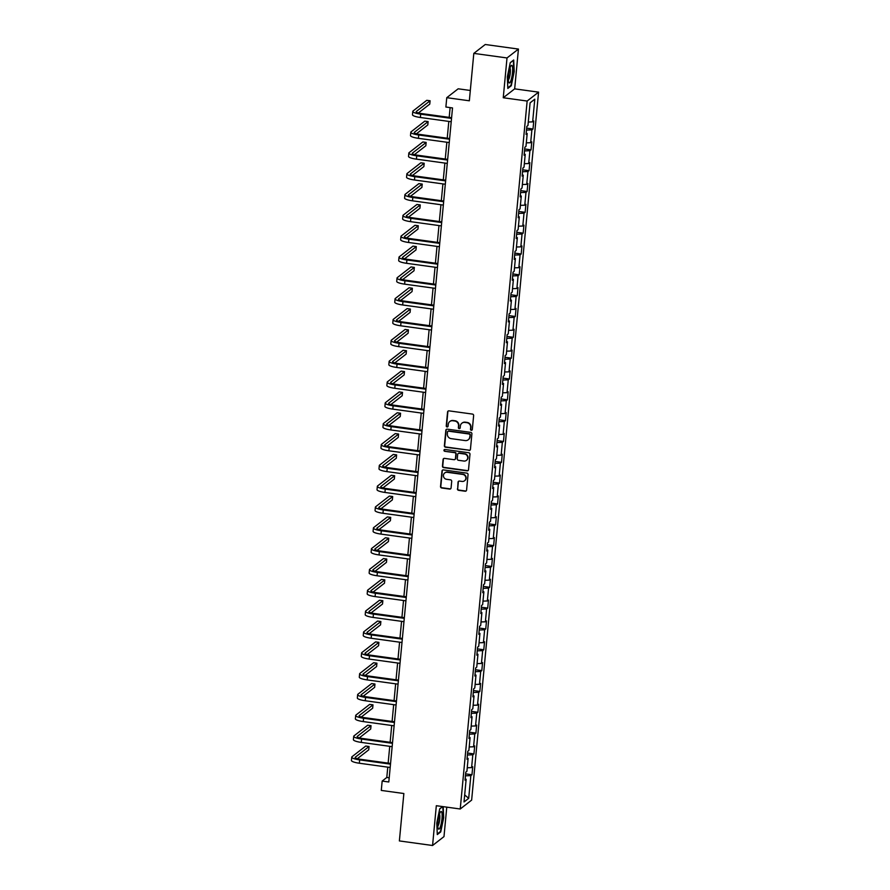 <?xml version="1.0" encoding="UTF-8"?>
<svg xmlns="http://www.w3.org/2000/svg" width="890" height="890" viewBox="0 0 890 890"><rect width="100%" height="100%" fill="white"/><g stroke="black" fill="none" stroke-linecap="round" stroke-linejoin="round"><path stroke-width="1.33" d="M471.311 430.293A0.946 0.901 -127.9 0 0 472.312 429.503L473.636 415.574A1.346 1.29 -127.9 0 0 472.457 414.084L448.994 410.857A1.346 1.29 -127.9 0 0 447.57 411.992L446.246 425.921A0.946 0.901 -127.9 0 0 447.737 426.788A0.946 0.901 -127.9 0 0 448.07 426.165L448.249 424.363A4.305 4.116 -127.9 0 1 452.81 420.748L454.768 421.014A4.305 4.116 -127.9 0 1 458.539 425.787L458.372 427.589A0.946 0.901 -127.9 0 0 459.863 428.457A0.946 0.901 -127.9 0 0 460.197 427.834L460.364 426.032A4.305 4.116 -127.9 0 1 464.936 422.416L466.883 422.683A4.305 4.116 -127.9 0 1 470.665 427.456L470.487 429.258A0.946 0.901 -127.9 0 0 471.311 430.293M462.055 423.095A4.305 4.116 -127.9 0 1 465.236 422.172L467.194 422.439A4.305 4.116 -127.9 0 1 470.966 427.211L470.799 429.013A0.946 0.901 -127.9 0 0 472.123 429.981M448.204 411.002A1.346 1.29 -127.9 0 0 447.87 411.747L446.558 425.676A0.946 0.901 -127.9 0 0 447.881 426.644M449.928 421.426A4.305 4.116 -127.9 0 1 453.121 420.503L455.079 420.77A4.305 4.116 -127.9 0 1 458.851 425.542L458.684 427.345A0.946 0.901 -127.9 0 0 459.997 428.312M457.404 488.821A1.346 1.29 -127.9 0 0 458.584 490.312L465.159 491.224A1.346 1.29 -127.9 0 0 466.582 490.09L468.051 474.626A1.346 1.29 -127.9 0 0 466.872 473.135L443.409 469.909A1.346 1.29 -127.9 0 0 441.985 471.032L440.528 486.496A1.346 1.29 -127.9 0 0 441.707 487.987L449.65 489.088A1.346 1.29 -127.9 0 0 451.074 487.954L451.708 481.334A1.346 1.29 -127.9 0 0 450.529 479.844L446.58 479.298A3.593 3.449 -127.9 0 1 444.711 472.957A3.593 3.449 -127.9 0 1 447.247 472.29L462.689 474.415A3.593 3.449 -127.9 0 1 464.569 480.756A3.593 3.449 -127.9 0 1 462.021 481.423L459.451 481.078A1.346 1.29 -127.9 0 0 458.027 482.202L457.705 488.588A1.346 1.29 -127.9 0 0 458.884 490.079L465.47 490.98A1.346 1.29 -127.9 0 0 466.249 490.835M507.011 57.95L503.251 97.744L514.676 88.855L518.436 49.072L507.011 57.95L473.814 53.389L469.341 100.793L446.769 97.677L445.879 107.023L452.521 107.946L388.808 781.987L382.166 781.075L381.287 790.42L403.86 793.524L399.376 840.928L432.562 845.5L443.988 836.611L446.769 807.152M503.251 97.744L527.147 101.037L460.23 808.999L436.322 805.706L432.562 845.5M469.008 450.462A1.346 1.29 -127.9 0 0 470.443 449.328L471.9 433.864A1.346 1.29 -127.9 0 0 470.721 432.373L447.27 429.147A1.346 1.29 -127.9 0 0 445.834 430.271L444.377 445.734A1.346 1.29 -127.9 0 0 445.556 447.225L469.319 450.218A1.346 1.29 -127.9 0 0 470.109 450.073M469.976 454.245L468.518 469.709A1.346 1.29 -127.9 0 1 467.083 470.843L443.632 467.606A1.346 1.29 -127.9 0 1 442.452 466.115L443.075 459.496A1.346 1.29 -127.9 0 1 444.499 458.372L454.011 459.685A1.346 1.29 -127.9 0 0 455.446 458.55L455.858 454.156A1.346 1.29 -127.9 0 0 454.679 452.665L444.778 451.308A0.946 0.901 -127.9 0 1 444.288 449.639A0.946 0.901 -127.9 0 1 444.944 449.472L468.796 452.754A1.346 1.29 -127.9 0 1 469.976 454.245M473.814 53.389L485.239 44.5L518.436 49.072M527.147 101.037L538.572 92.148L471.644 800.11L460.23 808.999M465.626 773.877L471.967 774.745L472.735 766.735L471.6 767.614L472.812 754.798L473.936 753.919L474.704 745.909L473.569 746.788L474.782 733.961L475.905 733.093L476.673 725.072L475.538 725.951L476.751 713.135L477.874 712.256L478.642 704.246L477.507 705.125L478.72 692.309L479.844 691.43L480.611 683.42L479.476 684.288L480.689 671.472L481.813 670.593L482.58 662.583L481.445 663.462L482.658 650.646L483.782 649.767L484.549 641.757L483.415 642.636L484.627 629.808L485.751 628.941L486.507 620.92L485.384 621.798L486.596 608.982L487.72 608.104L488.476 600.094L487.353 600.973L488.566 588.156L489.689 587.278L490.446 579.268L489.322 580.135L490.535 567.319L491.658 566.441L492.415 558.431L491.291 559.309L492.504 546.493L493.627 545.615L494.384 537.605L493.26 538.483L494.473 525.656L495.597 524.788L496.353 516.779L495.229 517.646L496.442 504.83L497.566 503.951L498.322 495.941L497.199 496.82L498.411 484.004L499.535 483.125L500.291 475.115L499.168 475.994L500.38 463.167L501.504 462.299L502.26 454.278L501.137 455.157L502.349 442.341L503.473 441.462L504.23 433.452L503.106 434.331L504.319 421.515L505.442 420.636L506.199 412.626L505.075 413.494L506.288 400.678L507.411 399.799L508.168 391.789L507.044 392.668L508.257 379.852L509.38 378.973L510.137 370.963L509.013 371.842L510.226 359.015L511.349 358.147L512.106 350.126L510.982 351.005L512.195 338.189L513.319 337.31L514.075 329.3L512.952 330.179L514.164 317.363L515.288 316.484L516.044 308.474L514.921 309.342L516.133 296.526L517.257 295.647L518.013 287.637L516.89 288.516L518.102 275.7L519.226 274.821L519.982 266.811L518.859 267.69L520.072 254.863L521.195 253.995L521.952 245.974L520.828 246.853L522.041 234.037L523.164 233.158L523.921 225.148L522.797 226.027L524.01 213.211L525.133 212.332L525.89 204.322L524.766 205.201L525.979 192.374L527.103 191.495L527.859 183.485L526.735 184.364L527.948 171.547L529.072 170.669L529.828 162.659L528.705 163.537L529.917 150.721L531.041 149.843L531.797 141.833L530.674 142.7L531.886 129.884L533.01 129.006L533.766 120.996L532.643 121.874L534.79 99.179L530.095 102.828L527.948 125.523L526.824 126.402L526.068 134.412L527.192 133.533L526.19 133.122M471.967 774.745L470.843 775.624L468.696 798.33L464.013 801.979L466.149 779.273L465.025 780.152L465.782 772.142L466.916 771.263L468.118 758.447L466.994 759.326L467.751 751.305L468.885 750.437L470.087 737.61L468.963 738.489L469.72 730.479L470.855 729.6L472.056 716.784L470.932 717.663L471.689 709.653L472.812 708.774L474.025 695.958L472.901 696.826L473.658 688.816L474.782 687.948L475.994 675.121L474.871 676L475.627 667.99L476.751 667.111L477.963 654.295L476.84 655.173L477.596 647.164L478.72 646.285L479.933 633.457L478.809 634.336L479.565 626.326L480.689 625.448L481.902 612.631L480.778 613.51L481.534 605.5L482.658 604.622L483.871 591.806L482.747 592.684L483.504 584.663L484.627 583.796L485.84 570.968L484.716 571.847L485.473 563.837L486.596 562.958L487.809 550.142L486.685 551.021L487.442 543.011L488.566 542.132L489.778 529.316L488.655 530.184L489.411 522.174L490.535 521.295L491.747 508.479L490.624 509.358L491.38 501.348L492.504 500.469L493.716 487.653L492.593 488.532L493.349 480.511L494.473 479.643L495.686 466.816L494.562 467.695L495.318 459.685L496.442 458.806L497.655 445.99L496.531 446.869L497.288 438.859L498.411 437.98L499.624 425.164L498.5 426.032L499.257 418.022L500.38 417.143L501.593 404.327L500.469 405.206L501.226 397.196L502.349 396.317L503.562 383.501L502.438 384.38L503.195 376.359L504.319 375.491L505.531 362.664L504.407 363.543L505.164 355.533L506.288 354.654L507.5 341.838L506.377 342.717L507.133 334.707L508.257 333.828L509.469 321.012L508.346 321.88L509.102 313.87L510.226 313.002L511.439 300.175L510.315 301.054L511.071 293.044L512.195 292.165L513.408 279.349L512.284 280.228L513.041 272.218L514.164 271.339L515.377 258.523L514.253 259.391L515.01 251.381L516.133 250.502L517.346 237.686L516.222 238.565L516.979 230.555L518.102 229.676L519.315 216.86L518.191 217.739L518.948 209.717L520.072 208.85L521.284 196.023L520.161 196.901L520.917 188.891L522.041 188.013L523.253 175.196L522.13 176.075L522.886 168.065L524.01 167.186L525.222 154.37L524.099 155.238L524.855 147.228L525.979 146.349L527.192 133.533M467.239 767.77L471.6 767.614M467.406 754.987L472.812 754.798M468.118 758.447L467.117 758.024M469.208 746.933L473.569 746.788M469.375 734.15L474.782 733.961M470.087 737.61L469.086 737.198M471.177 726.106L475.538 725.951M471.344 713.324L476.751 713.135M472.056 716.784L471.055 716.372M473.146 705.281L477.507 705.125M473.313 692.498L478.72 692.309M474.025 695.958L473.024 695.535M475.115 684.443L479.476 684.288M475.282 671.661L480.689 671.472M475.994 675.121L474.993 674.709M477.084 663.617L481.445 663.462M477.251 650.835L482.658 650.646M477.963 654.295L476.962 653.872M479.054 642.78L483.415 642.636M479.221 629.998L484.627 629.808M479.933 633.457L478.931 633.046M481.023 621.954L485.384 621.798M481.19 609.172L486.596 608.982M481.902 612.631L480.9 612.22M482.992 601.128L487.353 600.973M483.159 588.346L488.566 588.156M483.871 591.806L482.87 591.383M484.961 580.291L489.322 580.135M485.128 567.509L490.535 567.319M485.84 570.968L484.839 570.557M486.93 559.465L491.291 559.309M487.097 546.683L492.504 546.493M487.809 550.142L486.808 549.72M488.899 538.628L493.26 538.483M489.066 525.845L494.473 525.656M489.778 529.316L488.777 528.894M490.868 517.802L495.229 517.646M491.035 505.019L496.442 504.83M491.747 508.479L490.746 508.068M492.838 496.976L497.199 496.82M493.004 484.193L498.411 484.004M493.716 487.653L492.715 487.231M494.807 476.139L499.168 475.994M494.974 463.356L500.38 463.167M495.686 466.816L494.684 466.405M496.776 455.313L501.137 455.157M496.943 442.53L502.349 442.341M497.655 445.99L496.653 445.579M498.745 434.487L503.106 434.331M498.912 421.704L504.319 421.515M499.624 425.164L498.623 424.741M500.714 413.65L505.075 413.494M500.881 400.867L506.288 400.678M501.593 404.327L500.592 403.915M502.683 392.824L507.044 392.668M502.85 380.041L508.257 379.852M503.562 383.501L502.561 383.078M504.652 371.987L509.013 371.842M504.819 359.204L510.226 359.015M505.531 362.664L504.53 362.252M506.621 351.161L510.982 351.005M506.788 338.378L512.195 338.189M507.5 341.838L506.499 341.426M508.591 330.335L512.952 330.179M508.757 317.552L514.164 317.363M509.469 321.012L508.468 320.589M510.56 309.498L514.921 309.342M510.726 296.715L516.133 296.526M511.439 300.175L510.437 299.763M512.529 288.672L516.89 288.516M512.696 275.889L518.102 275.7M513.408 279.349L512.406 278.926M514.498 267.834L518.859 267.69M514.665 255.052L520.072 254.863M515.377 258.523L514.375 258.1M516.467 247.008L520.828 246.853M516.634 234.226L522.041 234.037M517.346 237.686L516.345 237.274M518.436 226.182L522.797 226.027M518.603 213.4L524.01 213.211M519.315 216.86L518.314 216.437M520.405 205.345L524.766 205.201M520.572 192.563L525.979 192.374M521.284 196.023L520.283 195.611M522.374 184.519L526.735 184.364M522.541 171.737L527.948 171.547M523.253 175.196L522.252 174.785M524.344 163.682L528.705 163.537M524.51 150.911L529.917 150.721M525.222 154.37L524.221 153.948M526.313 142.856L530.674 142.7M526.48 130.073L531.886 129.884M528.282 122.03L532.643 121.874M530.095 102.884L534.79 99.179M470.309 90.468L458.183 88.8L446.769 97.677M514.676 88.855L538.572 92.148M387.773 767.147L386.794 777.471L382.166 781.075M450.118 107.612L449.194 117.38M448.816 121.407L447.225 138.206M446.847 142.244L445.256 159.032M444.878 163.07L443.287 179.869M442.909 183.896L441.318 200.695M440.939 204.733L439.349 221.521M438.97 225.559L437.379 242.358M437.001 246.397L435.41 263.184M435.032 267.223L433.441 284.021M433.063 288.049L431.472 304.847M431.094 308.886L429.503 325.673M429.125 329.712L427.534 346.51M427.156 350.549L425.565 367.336M425.186 371.375L423.596 388.174M423.217 392.201L421.626 409M421.248 413.038L419.657 429.826M419.279 433.864L417.688 450.663M417.31 454.69L415.719 471.489M415.341 475.527L413.75 492.315M413.372 496.353L411.781 513.152M411.403 517.19L409.812 533.978M409.433 538.016L407.843 554.815M407.464 558.842L405.873 575.641M405.495 579.679L403.904 596.467M403.526 600.505L401.935 617.304M401.557 621.342L399.966 638.13M399.588 642.168L397.997 658.967M397.619 662.994L396.028 679.793M395.649 683.832L394.059 700.619M393.68 704.658L392.089 721.456M391.711 725.495L390.12 742.282M389.742 746.321L388.151 763.119M464.68 794.915L468.696 798.33M465.437 775.813L470.843 775.624M466.149 779.273L465.147 778.861M389.197 777.804L386.794 777.471M526.658 128.138L533.01 129.006M524.688 148.964L531.041 149.843M522.719 169.801L529.072 170.669M520.75 190.627L527.103 191.495M518.781 211.453L525.133 212.332M516.812 232.29L523.164 233.158M514.843 253.116L521.195 253.995M512.874 273.942L519.226 274.821M510.905 294.779L517.257 295.647M508.935 315.605L515.288 316.484M506.966 336.442L513.319 337.31M504.997 357.268L511.349 358.147M503.028 378.094L509.38 378.973M501.059 398.931L507.411 399.799M499.09 419.757L505.442 420.636M497.121 440.595L503.473 441.462M495.151 461.421L501.504 462.299M493.182 482.247L499.535 483.125M491.213 503.084L497.566 503.951M489.244 523.91L495.597 524.788M487.275 544.736L493.627 545.615M485.306 565.573L491.658 566.441M483.337 586.399L489.689 587.278M481.368 607.236L487.72 608.104M479.399 628.062L485.751 628.941M477.429 648.888L483.782 649.767M475.46 669.725L481.813 670.593M473.491 690.551L479.844 691.43M471.522 711.388L477.874 712.256M469.553 732.214L475.905 733.093M467.595 753.04L473.936 753.919M507.322 76.885L507.823 88.433L511.272 85.752L514.209 71.534L513.708 59.986L510.259 62.656L507.322 76.885M442.608 806.574L439.727 808.81L436.79 823.039L437.29 834.586L440.739 831.905L443.676 817.688L443.198 806.652M510.593 85.663L511.272 85.752M440.061 831.816L440.739 831.905M446.48 429.28A1.346 1.29 -127.9 0 0 446.146 430.037L444.689 445.501A1.346 1.29 -127.9 0 0 445.868 446.991L469.319 450.218M469.942 435.054A0.946 0.901 -127.9 0 0 469.119 434.009L448.527 431.172A0.946 0.901 -127.9 0 0 447.525 431.962L447.347 433.864A4.305 4.116 -127.9 0 0 451.119 438.637L465.192 440.572A4.305 4.116 -127.9 0 0 469.764 436.957L470.254 434.81A0.946 0.901 -127.9 0 0 469.419 433.764L469.119 434.009M448.026 431.25A0.946 0.901 -127.9 0 1 448.838 430.938L469.419 433.764M468.385 439.649A4.305 4.116 -127.9 0 0 470.076 436.712L469.764 436.957M470.254 434.81L470.076 436.712M443.721 458.517A1.346 1.29 -127.9 0 0 443.387 459.262L442.753 465.882A1.346 1.29 -127.9 0 0 443.932 467.372L467.395 470.599A1.346 1.29 -127.9 0 0 468.185 470.454M455.113 459.296A1.346 1.29 -127.9 0 0 455.747 458.305L456.17 453.922A1.346 1.29 -127.9 0 0 454.99 452.432L444.778 451.308M444.455 449.539A0.946 0.901 -127.9 0 0 445.078 451.063M463.89 461.042A3.593 3.449 -127.9 0 0 467.573 456.648A3.593 3.449 -127.9 0 0 464.547 454.022L459.107 453.277A1.346 1.29 -127.9 0 0 457.683 454.412L457.271 458.795A1.346 1.29 -127.9 0 0 458.45 460.286L463.89 461.042M466.571 460.241A3.593 3.449 -127.9 0 0 464.858 453.789L464.547 454.022M458.328 453.422A1.346 1.29 -127.9 0 1 459.418 453.032L464.858 453.789M458.673 481.212A1.346 1.29 -127.9 0 0 458.339 481.968L457.705 488.588M464.714 480.633A3.593 3.449 -127.9 0 0 463 474.181L462.689 474.415M444.867 472.846A3.593 3.449 -127.9 0 1 447.559 472.045L463 474.181M442.63 470.042A1.346 1.29 -127.9 0 0 442.297 470.799L440.828 486.263A1.346 1.29 -127.9 0 0 442.007 487.753L449.962 488.844A1.346 1.29 -127.9 0 0 450.741 488.699M418.4 112.952L429.77 104.108L430.093 100.77L426.766 100.314L413.049 110.983A10.268 2.058 5.4 0 0 412.782 111.395A10.268 2.058 5.4 0 0 420.692 114.154L451.53 118.403M412.782 111.395L412.471 114.732A10.268 2.058 5.4 0 0 420.38 117.491L451.219 121.741M451.597 117.703L421.459 113.553A6.842 1.368 -174.6 0 1 416.197 111.717A6.842 1.368 -174.6 0 1 416.364 111.439L430.093 100.77M508.791 82.47A8.9 1.813 97.8 0 0 511.828 77.163A8.9 1.813 97.8 0 0 512.217 65.871A8.9 1.813 97.8 0 0 510.982 65.86A8.9 1.813 97.8 0 0 508.702 73.926A8.9 1.813 97.8 0 0 508.724 82.303A8.9 1.813 97.8 0 0 508.791 82.47M508.357 79.911A6.097 1.246 97.8 0 0 510.103 74.493A6.097 1.246 97.8 0 0 510.103 68.274A6.097 1.246 97.8 0 0 509.981 68.074M510.237 62.812L513.352 60.387L513.83 71.578L510.982 85.362L507.801 87.843M441.974 818.767A8.9 1.813 97.8 0 0 440.45 812.014A8.9 1.813 97.8 0 0 437.958 821.882A8.9 1.813 97.8 0 0 438.192 828.457A8.9 1.813 97.8 0 0 440.205 827.199A8.9 1.813 97.8 0 0 441.974 818.767M437.824 826.065A6.097 1.246 97.8 0 0 439.771 819.034A6.097 1.246 97.8 0 0 439.449 814.228M439.705 808.966L442.753 806.596M442.82 806.607L443.298 817.732L440.45 831.516L437.268 833.986M416.431 133.789L427.801 124.934L428.123 121.596L424.797 121.14L411.08 131.82A10.268 2.058 5.4 0 0 410.813 132.221A10.268 2.058 5.4 0 0 418.723 134.991L449.561 139.229M410.813 132.221L410.501 135.558A10.268 2.058 5.4 0 0 418.411 138.328L449.25 142.567M449.628 138.54L419.49 134.39A6.842 1.368 -174.6 0 1 414.228 132.543A6.842 1.368 -174.6 0 1 414.395 132.276L428.123 121.596M414.462 154.615L425.832 145.771L426.154 142.433L422.828 141.977L409.111 152.646A10.268 2.058 5.4 0 0 408.844 153.047A10.268 2.058 5.4 0 0 416.754 155.817L447.592 160.066M408.844 153.047L408.532 156.384A10.268 2.058 5.4 0 0 416.442 159.154L447.281 163.404M447.659 159.366L417.521 155.216A6.842 1.368 -174.6 0 1 412.259 153.369A6.842 1.368 -174.6 0 1 412.426 153.102L426.154 142.433M412.493 175.441L423.863 166.597L424.185 163.259L420.859 162.803L407.142 173.472A10.268 2.058 5.4 0 0 406.875 173.884A10.268 2.058 5.4 0 0 414.784 176.654L445.623 180.893M406.875 173.884L406.563 177.221A10.268 2.058 5.4 0 0 414.473 179.991L445.311 184.23M445.69 180.192L415.552 176.053A6.842 1.368 -174.6 0 1 410.29 174.206A6.842 1.368 -174.6 0 1 410.457 173.928L424.185 163.259M410.524 196.278L421.893 187.423L422.216 184.085L418.89 183.629L405.173 194.309A10.268 2.058 5.4 0 0 404.906 194.71A10.268 2.058 5.4 0 0 412.815 197.48L443.654 201.73M404.906 194.71L404.594 198.047A10.268 2.058 5.4 0 0 412.504 200.817L443.342 205.067M443.721 201.029L413.583 196.879A6.842 1.368 -174.6 0 1 408.321 195.032A6.842 1.368 -174.6 0 1 408.488 194.765L422.216 184.085M408.555 217.104L419.924 208.26L420.247 204.922L416.921 204.466L403.203 215.135A10.268 2.058 5.4 0 0 402.936 215.547A10.268 2.058 5.4 0 0 410.846 218.306L441.685 222.556M402.936 215.547L402.625 218.884A10.268 2.058 5.4 0 0 410.535 221.643L441.373 225.893M441.752 221.855L411.614 217.705A6.842 1.368 -174.6 0 1 406.352 215.869A6.842 1.368 -174.6 0 1 406.519 215.591L420.247 204.922M406.585 237.93L417.955 229.086L418.278 225.749L414.951 225.292L401.234 235.972A10.268 2.058 5.4 0 0 400.967 236.373A10.268 2.058 5.4 0 0 408.877 239.143L439.716 243.382M400.967 236.373L400.656 239.71A10.268 2.058 5.4 0 0 408.566 242.481L439.404 246.719M439.782 242.692L409.645 238.542A6.842 1.368 -174.6 0 1 404.383 236.696A6.842 1.368 -174.6 0 1 404.55 236.429L418.278 225.749M404.616 258.767L415.986 249.923L416.309 246.586L412.982 246.118L399.265 256.798A10.268 2.058 5.4 0 0 398.998 257.199A10.268 2.058 5.4 0 0 406.908 259.969L437.747 264.219M398.998 257.199L398.687 260.536A10.268 2.058 5.4 0 0 406.597 263.307L437.435 267.556M437.813 263.518L407.676 259.368A6.842 1.368 -174.6 0 1 402.414 257.522A6.842 1.368 -174.6 0 1 402.58 257.255L416.309 246.586M402.647 279.594L414.017 270.749L414.339 267.412L411.013 266.956L397.296 277.624A10.268 2.058 5.4 0 0 397.029 278.036A10.268 2.058 5.4 0 0 404.939 280.795L435.777 285.045M397.029 278.036L396.718 281.373A10.268 2.058 5.4 0 0 404.627 284.144L435.466 288.382M435.844 284.344L405.707 280.194A6.842 1.368 -174.6 0 1 400.444 278.359A6.842 1.368 -174.6 0 1 400.611 278.081L414.339 267.412M400.678 300.431L412.048 291.575L412.37 288.238L409.044 287.781L395.327 298.462A10.268 2.058 5.4 0 0 395.06 298.862A10.268 2.058 5.4 0 0 402.97 301.632L433.808 305.871M395.06 298.862L394.748 302.2A10.268 2.058 5.4 0 0 402.658 304.97L433.497 309.219M433.875 305.181L403.737 301.031A6.842 1.368 -174.6 0 1 398.475 299.185A6.842 1.368 -174.6 0 1 398.642 298.918L412.37 288.238M398.709 321.257L410.079 312.412L410.401 309.075L407.075 308.619L393.358 319.288A10.268 2.058 5.4 0 0 393.091 319.688A10.268 2.058 5.4 0 0 401.001 322.458L431.839 326.708M393.091 319.688L392.779 323.037A10.268 2.058 5.4 0 0 400.689 325.796L431.528 330.045M431.906 326.007L401.768 321.857A6.842 1.368 -174.6 0 1 396.506 320.011A6.842 1.368 -174.6 0 1 396.673 319.744L410.401 309.075M396.74 342.083L408.109 333.238L408.432 329.901L405.106 329.445L391.389 340.125A10.268 2.058 5.4 0 0 391.122 340.525A10.268 2.058 5.4 0 0 399.032 343.295L429.87 347.534M391.122 340.525L390.81 343.863A10.268 2.058 5.4 0 0 398.72 346.633L429.559 350.871M429.937 346.844L399.799 342.695A6.842 1.368 -174.6 0 1 394.537 340.848A6.842 1.368 -174.6 0 1 394.704 340.581L408.432 329.901M394.771 362.92L406.14 354.075L406.463 350.727L403.137 350.271L389.42 360.951A10.268 2.058 5.4 0 0 389.153 361.351A10.268 2.058 5.4 0 0 397.062 364.121L427.901 368.371M389.153 361.351L388.841 364.689A10.268 2.058 5.4 0 0 396.751 367.459L427.589 371.709M427.968 367.67L397.83 363.521A6.842 1.368 -174.6 0 1 392.568 361.674A6.842 1.368 -174.6 0 1 392.735 361.407L406.463 350.727M392.801 383.746L404.171 374.901L404.494 371.564L401.168 371.108L387.45 381.777A10.268 2.058 5.4 0 0 387.183 382.188A10.268 2.058 5.4 0 0 395.093 384.947L425.932 389.197M387.183 382.188L386.872 385.526A10.268 2.058 5.4 0 0 394.782 388.285L425.62 392.534M425.999 388.496L395.861 384.347A6.842 1.368 -174.6 0 1 390.599 382.511A6.842 1.368 -174.6 0 1 390.766 382.233L404.494 371.564M390.832 404.583L402.202 395.727L402.525 392.39L399.198 391.934L385.481 402.614A10.268 2.058 5.4 0 0 385.214 403.014A10.268 2.058 5.4 0 0 393.124 405.784L423.963 410.023M385.214 403.014L384.903 406.352A10.268 2.058 5.4 0 0 392.813 409.122L423.651 413.361M424.029 409.333L393.892 405.184A6.842 1.368 -174.6 0 1 388.63 403.337A6.842 1.368 -174.6 0 1 388.808 403.07L402.525 392.39M388.863 425.409L400.233 416.565L400.556 413.227L397.229 412.771L383.512 423.44A10.268 2.058 5.4 0 0 383.245 423.84A10.268 2.058 5.4 0 0 391.155 426.61L421.993 430.86M383.245 423.84L382.934 427.178A10.268 2.058 5.4 0 0 390.844 429.948L421.682 434.198M422.06 430.159L391.934 426.01A6.842 1.368 -174.6 0 1 386.661 424.163A6.842 1.368 -174.6 0 1 386.839 423.896L400.556 413.227M386.894 446.235L398.275 437.391L398.587 434.053L395.271 433.597L381.543 444.266A10.268 2.058 5.4 0 0 381.276 444.677A10.268 2.058 5.4 0 0 389.186 447.447L420.024 451.686M381.276 444.677L380.964 448.015A10.268 2.058 5.4 0 0 388.874 450.785L419.713 455.024M420.091 450.985L389.965 446.847A6.842 1.368 -174.6 0 1 384.691 445A6.842 1.368 -174.6 0 1 384.869 444.733L398.587 434.053M384.925 467.072L396.306 458.216L396.617 454.879L393.302 454.423L379.574 465.103A10.268 2.058 5.4 0 0 379.307 465.503A10.268 2.058 5.4 0 0 387.217 468.274L418.055 472.523M379.307 465.503L378.995 468.841A10.268 2.058 5.4 0 0 386.905 471.611L417.744 475.861M418.122 471.822L387.995 467.673A6.842 1.368 -174.6 0 1 382.722 465.826A6.842 1.368 -174.6 0 1 382.9 465.559L396.617 454.879M382.956 487.898L394.337 479.054L394.648 475.716L391.333 475.26L377.605 485.929A10.268 2.058 5.4 0 0 377.338 486.341A10.268 2.058 5.4 0 0 385.248 489.099L416.086 493.349M377.338 486.341L377.026 489.678A10.268 2.058 5.4 0 0 384.936 492.437L415.775 496.687M416.153 492.648L386.026 488.499A6.842 1.368 -174.6 0 1 380.753 486.663A6.842 1.368 -174.6 0 1 380.931 486.385L394.648 475.716M380.987 508.724L392.368 499.88L392.679 496.542L389.364 496.086L375.636 506.766A10.268 2.058 5.4 0 0 375.369 507.167A10.268 2.058 5.4 0 0 383.279 509.937L414.117 514.175M375.369 507.167L375.057 510.504A10.268 2.058 5.4 0 0 382.967 513.274L413.805 517.513M414.184 513.486L384.057 509.336A6.842 1.368 -174.6 0 1 378.784 507.489A6.842 1.368 -174.6 0 1 378.962 507.222L392.679 496.542M379.018 529.561L390.399 520.717L390.71 517.379L387.395 516.912L373.666 527.592A10.268 2.058 5.4 0 0 373.399 527.993A10.268 2.058 5.4 0 0 381.309 530.763L412.148 535.012M373.399 527.993L373.088 531.33A10.268 2.058 5.4 0 0 380.998 534.1L411.836 538.35M412.215 534.312L382.088 530.162A6.842 1.368 -174.6 0 1 376.815 528.315A6.842 1.368 -174.6 0 1 376.993 528.048L390.71 517.379M377.049 550.387L388.429 541.543L388.741 538.205L385.426 537.749L371.697 548.418A10.268 2.058 5.4 0 0 371.43 548.83A10.268 2.058 5.4 0 0 379.34 551.589L410.179 555.838M371.43 548.83L371.119 552.167A10.268 2.058 5.4 0 0 379.029 554.937L409.867 559.176M410.245 555.138L380.119 550.999A6.842 1.368 -174.6 0 1 374.846 549.152A6.842 1.368 -174.6 0 1 375.024 548.874L388.741 538.205M375.079 571.224L386.46 562.369L386.772 559.031L383.457 558.575L369.728 569.255A10.268 2.058 5.4 0 0 369.461 569.656A10.268 2.058 5.4 0 0 377.371 572.426L408.21 576.664M369.461 569.656L369.15 572.993A10.268 2.058 5.4 0 0 377.06 575.763L407.898 580.013M408.276 575.975L378.15 571.825A6.842 1.368 -174.6 0 1 372.877 569.978A6.842 1.368 -174.6 0 1 373.055 569.711L386.772 559.031M373.11 592.05L384.491 583.206L384.803 579.868L381.487 579.412L367.759 590.081A10.268 2.058 5.4 0 0 367.503 590.493A10.268 2.058 5.4 0 0 375.402 593.252L406.241 597.502M367.503 590.493L367.181 593.83A10.268 2.058 5.4 0 0 375.091 596.589L405.929 600.839M406.307 596.801L376.181 592.651A6.842 1.368 -174.6 0 1 370.907 590.804A6.842 1.368 -174.6 0 1 371.086 590.537L384.803 579.868M371.141 612.876L382.522 604.032L382.834 600.694L379.518 600.238L365.79 610.918A10.268 2.058 5.4 0 0 365.534 611.319A10.268 2.058 5.4 0 0 373.433 614.089L404.271 618.327M365.534 611.319L365.212 614.656A10.268 2.058 5.4 0 0 373.121 617.426L403.96 621.665M404.338 617.638L374.212 613.488A6.842 1.368 -174.6 0 1 368.938 611.641A6.842 1.368 -174.6 0 1 369.116 611.374L382.834 600.694M369.172 633.713L380.553 624.869L380.864 621.52L377.549 621.064L363.821 631.744A10.268 2.058 5.4 0 0 363.565 632.145A10.268 2.058 5.4 0 0 371.464 634.915L402.302 639.165M363.565 632.145L363.242 635.482A10.268 2.058 5.4 0 0 371.152 638.252L401.991 642.502M402.369 638.464L372.243 634.314A6.842 1.368 -174.6 0 1 366.969 632.467A6.842 1.368 -174.6 0 1 367.147 632.2L380.864 621.52M367.203 654.539L378.584 645.695L378.895 642.357L375.58 641.901L361.852 652.57A10.268 2.058 5.4 0 0 361.596 652.982A10.268 2.058 5.4 0 0 369.495 655.741L400.333 659.991M361.596 652.982L361.273 656.319A10.268 2.058 5.4 0 0 369.183 659.078L400.022 663.328M400.4 659.29L370.273 655.14A6.842 1.368 -174.6 0 1 365 653.305A6.842 1.368 -174.6 0 1 365.178 653.026L378.895 642.357M365.234 675.377L376.615 666.521L376.926 663.183L373.611 662.727L359.883 673.407A10.268 2.058 5.4 0 0 359.627 673.808A10.268 2.058 5.4 0 0 367.526 676.578L398.364 680.817M359.627 673.808L359.304 677.145A10.268 2.058 5.4 0 0 367.214 679.915L398.053 684.154M398.431 680.127L368.304 675.977A6.842 1.368 -174.6 0 1 363.031 674.131A6.842 1.368 -174.6 0 1 363.209 673.864L376.926 663.183M363.265 696.202L374.646 687.358L374.957 684.021L371.642 683.565L357.914 694.233A10.268 2.058 5.4 0 0 357.658 694.634A10.268 2.058 5.4 0 0 365.556 697.404L396.395 701.654M357.658 694.634L357.335 697.982A10.268 2.058 5.4 0 0 365.245 700.741L396.083 704.991M396.462 700.953L366.335 696.803A6.842 1.368 -174.6 0 1 361.062 694.957A6.842 1.368 -174.6 0 1 361.24 694.69L374.957 684.021M361.296 717.029L372.676 708.184L372.988 704.847L369.673 704.39L355.944 715.059A10.268 2.058 5.4 0 0 355.689 715.471A10.268 2.058 5.4 0 0 363.587 718.241L394.426 722.48M355.689 715.471L355.366 718.808A10.268 2.058 5.4 0 0 363.276 721.579L394.114 725.817M394.493 721.779L364.366 717.64A6.842 1.368 -174.6 0 1 359.093 715.794A6.842 1.368 -174.6 0 1 359.271 715.527L372.988 704.847M359.326 737.866L370.707 729.01L371.019 725.673L367.704 725.216L353.975 735.897A10.268 2.058 5.4 0 0 353.719 736.297A10.268 2.058 5.4 0 0 361.618 739.067L392.457 743.317M353.719 736.297L353.397 739.635A10.268 2.058 5.4 0 0 361.307 742.405L392.145 746.654M392.523 742.616L362.397 738.466A6.842 1.368 -174.6 0 1 357.124 736.62A6.842 1.368 -174.6 0 1 357.302 736.353L371.019 725.673M357.357 758.692L368.738 749.847L369.05 746.51L365.734 746.054L352.006 756.723A10.268 2.058 5.4 0 0 351.75 757.134A10.268 2.058 5.4 0 0 359.649 759.893L390.488 764.143M351.75 757.134L351.428 760.472A10.268 2.058 5.4 0 0 359.338 763.231L390.176 767.48M390.554 763.442L360.428 759.292A6.842 1.368 -174.6 0 1 355.155 757.457A6.842 1.368 -174.6 0 1 355.332 757.179L369.05 746.51M420.692 114.154L420.38 117.491M416.364 111.439L416.32 112.007M418.723 134.991L418.411 138.328M414.395 132.276L414.351 132.844M416.754 155.817L416.442 159.154M412.426 153.102L412.382 153.67M414.784 176.654L414.473 179.991M410.457 173.928L410.412 174.507M412.815 197.48L412.504 200.817M408.488 194.765L408.443 195.333M410.846 218.306L410.535 221.643M406.519 215.591L406.474 216.159M408.877 239.143L408.566 242.481M404.55 236.429L404.505 236.996M406.908 259.969L406.597 263.307M402.58 257.255L402.536 257.822M404.939 280.795L404.627 284.144M400.611 278.081L400.567 278.648M402.97 301.632L402.658 304.97M398.642 298.918L398.598 299.485M401.001 322.458L400.689 325.796M396.673 319.744L396.628 320.311M399.032 343.295L398.72 346.633M394.704 340.581L394.659 341.148M397.062 364.121L396.751 367.459M392.735 361.407L392.69 361.974M395.093 384.947L394.782 388.285M390.766 382.233L390.721 382.8M393.124 405.784L392.813 409.122M388.808 403.07L388.752 403.637M391.155 426.61L390.844 429.948M386.839 423.896L386.783 424.463M389.186 447.447L388.874 450.785M384.869 444.733L384.814 445.3M387.217 468.274L386.905 471.611M382.9 465.559L382.845 466.126M385.248 489.099L384.936 492.437M380.931 486.385L380.876 486.952M383.279 509.937L382.967 513.274M378.962 507.222L378.906 507.79M381.309 530.763L380.998 534.1M376.993 528.048L376.937 528.615M379.34 551.589L379.029 554.937M375.024 548.874L374.968 549.442M377.371 572.426L377.06 575.763M373.055 569.711L372.999 570.279M375.402 593.252L375.091 596.589M371.086 590.537L371.03 591.105M373.433 614.089L373.121 617.426M369.116 611.374L369.061 611.942M371.464 634.915L371.152 638.252M367.147 632.2L367.092 632.768M369.495 655.741L369.183 659.078M365.178 653.026L365.123 653.594M367.526 676.578L367.214 679.915M363.209 673.864L363.153 674.431M365.556 697.404L365.245 700.741M361.24 694.69L361.184 695.257M363.587 718.241L363.276 721.579M359.271 715.527L359.215 716.094M361.618 739.067L361.307 742.405M357.302 736.353L357.246 736.92M359.649 759.893L359.338 763.231M355.332 757.179L355.277 757.746"/></g></svg>
